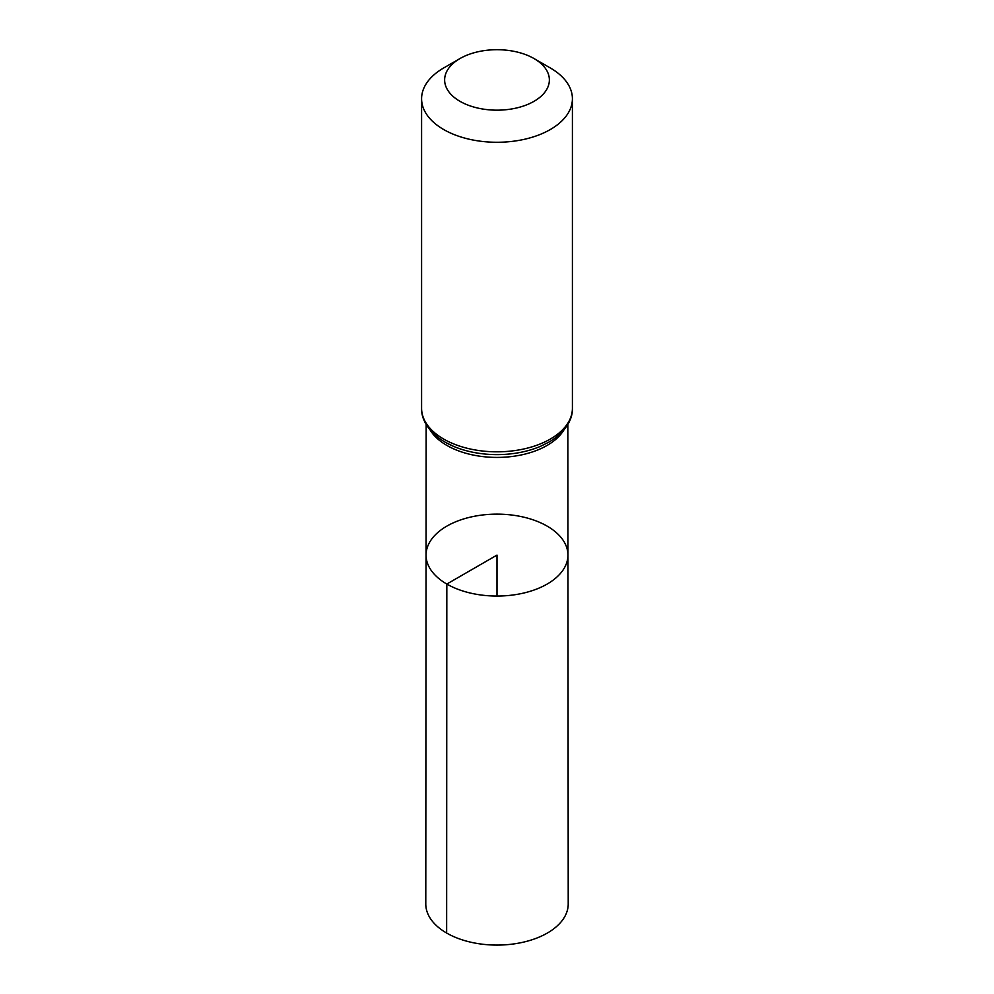 <?xml version="1.0" encoding="UTF-8"?>
<svg xmlns="http://www.w3.org/2000/svg" width="994" height="994" viewBox="0 0 994 994"><rect width="100%" height="100%" fill="white"/><g stroke="black" fill="none" stroke-linecap="round" stroke-linejoin="round"><path stroke-width="1.49" d="M446.828 584.05A70.947 40.965 180 0 1 426.053 555.074A70.947 40.965 180 0 1 497 514.134A70.947 40.965 180 0 1 567.947 555.074A70.947 40.965 180 0 1 524.161 592.933A70.947 40.965 180 0 1 446.828 584.05A70.947 40.965 180 0 1 426.053 555.074L425.78 903.956A71.22 41.114 180 0 0 446.641 933.043A71.22 41.114 180 0 0 524.273 941.952A71.22 41.114 180 0 0 568.22 903.956L567.947 555.074A70.947 40.965 180 0 1 524.161 592.933A70.947 40.965 180 0 1 446.828 584.05M459.973 101.313A52.359 30.23 180 0 1 459.973 58.559A52.359 30.23 180 0 1 534.026 58.559A52.359 30.23 180 0 1 534.026 101.313A52.359 30.23 180 0 1 459.973 101.313M534.026 58.559L550.316 67.965A75.407 43.537 180 0 1 572.407 98.741A75.407 43.537 180 0 1 525.851 138.961A75.407 43.537 180 0 1 443.684 129.531A75.407 43.537 180 0 1 421.593 98.741A75.407 43.537 180 0 1 443.684 67.965L459.973 58.559M497 596.052L497 555.087L446.828 584.05L446.641 933.043M563.909 429.942A70.835 40.903 180 0 1 446.902 445.436A70.835 40.903 180 0 1 430.091 429.942M572.407 98.741L572.407 408.286A75.407 43.537 180 0 1 525.851 448.505A75.407 43.537 180 0 1 443.684 439.075A75.407 43.537 180 0 1 421.593 408.286C421.158 417.778 426.898 431.334 445.076 442.144L453.674 446.405A73.121 42.22 180 0 1 445.3 442.255M572.407 408.286C572.83 417.865 567.04 431.222 549.384 441.87L540.326 446.405A73.121 42.22 180 0 1 453.674 446.405M426.153 424.413L426.053 555.074M567.847 424.413L567.947 555.074M421.593 98.741L421.593 408.286"/></g></svg>
